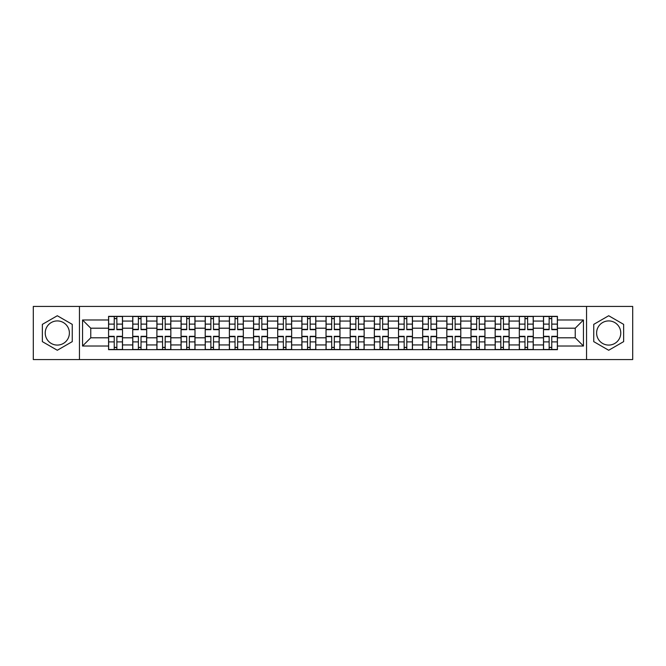 <?xml version="1.0" encoding="UTF-8"?>
<svg xmlns="http://www.w3.org/2000/svg" width="666" height="666" viewBox="0 0 666 666"><rect width="100%" height="100%" fill="white"/><g stroke="black" fill="none" stroke-linecap="round" stroke-linejoin="round"><path stroke-width="1" d="M57.309 345.08A12.08 12.08 0 0 1 45.23 333A12.08 12.08 0 0 1 57.309 320.92A12.08 12.08 0 0 1 69.389 333A12.08 12.08 0 0 1 57.309 345.08M608.691 345.08A12.08 12.08 0 0 1 596.611 333A12.08 12.08 0 0 1 608.691 320.92A12.08 12.08 0 0 1 620.77 333A12.08 12.08 0 0 1 608.691 345.08M586.546 359.565L632.7 359.565L632.7 306.435L33.3 306.435L33.3 359.565L586.546 359.565L586.546 306.435M132.734 349.65L132.734 321.07L122.511 321.07L122.511 349.65M122.511 321.07L122.511 316.35M132.734 321.07L132.734 316.35M146.678 316.35L146.678 349.65M156.901 349.65L156.901 316.35M170.837 316.35L170.837 349.65M181.06 349.65L181.06 316.35M194.996 316.35L194.996 349.65M205.22 349.65L205.22 316.35M219.164 316.35L219.164 349.65M229.379 349.65L229.379 316.35M243.323 316.35L243.323 349.65M253.546 349.65L253.546 316.35M267.482 316.35L267.482 349.65M277.705 349.65L277.705 316.35M291.65 316.35L291.65 349.65M301.865 349.65L301.865 316.35M315.809 316.35L315.809 349.65M326.032 349.65L326.032 316.35M339.968 316.35L339.968 349.65M350.191 349.65L350.191 316.35M364.135 316.35L364.135 349.65M374.35 349.65L374.35 316.35M388.295 316.35L388.295 349.65M398.518 349.65L398.518 316.35M412.454 316.35L412.454 349.65M422.677 349.65L422.677 316.35M436.621 316.35L436.621 349.65M446.836 349.65L446.836 316.35M460.78 316.35L460.78 349.65M471.004 349.65L471.004 316.35M484.94 316.35L484.94 349.65M495.163 349.65L495.163 316.35M509.099 316.35L509.099 349.65M519.322 349.65L519.322 316.35M533.266 316.35L533.266 349.65M543.489 349.65L543.489 316.35M543.489 337.804L533.266 337.804M519.322 337.804L509.099 337.804M495.163 337.804L484.94 337.804M471.004 337.804L460.78 337.804M446.836 337.804L436.621 337.804M422.677 337.804L412.454 337.804M398.518 337.804L388.295 337.804M374.35 337.804L364.135 337.804M350.191 337.804L339.968 337.804M326.032 337.804L315.809 337.804M301.865 337.804L291.65 337.804M277.705 337.804L267.482 337.804M253.546 337.804L243.323 337.804M229.379 337.804L219.164 337.804M205.22 337.804L194.996 337.804M181.06 337.804L170.837 337.804M156.901 337.804L146.678 337.804M132.734 337.804L122.511 337.804M543.489 328.196L533.266 328.196M519.322 328.196L509.099 328.196M495.163 328.196L484.94 328.196M471.004 328.196L460.78 328.196M446.836 328.196L436.621 328.196M422.677 328.196L412.454 328.196M398.518 328.196L388.295 328.196M374.35 328.196L364.135 328.196M350.191 328.196L339.968 328.196M326.032 328.196L315.809 328.196M301.865 328.196L291.65 328.196M277.705 328.196L267.482 328.196M253.546 328.196L243.323 328.196M229.379 328.196L219.164 328.196M205.22 328.196L194.996 328.196M181.06 328.196L170.837 328.196M156.901 328.196L146.678 328.196M132.734 328.196L122.511 328.196M90.759 337.804L108.575 337.804L108.575 328.196L90.759 328.196L90.759 337.804L82.551 346.012L82.551 319.988L108.575 319.988L108.575 328.196M557.425 328.196L557.425 337.804L575.241 337.804L575.241 328.196L557.425 328.196L557.425 316.35L108.575 316.35L108.575 319.988M557.425 319.988L583.449 319.988L583.449 346.012L557.425 346.012L557.425 337.804M108.575 337.804L108.575 349.65L557.425 349.65L557.425 346.012M108.575 346.012L82.551 346.012M79.454 359.565L79.454 306.435M72.253 324.367L57.309 315.742L42.358 324.367L42.358 341.633L57.309 350.258L72.253 341.633L72.253 324.367M623.642 324.367L608.691 315.742L593.747 324.367L593.747 341.633L608.691 350.258L623.642 341.633L623.642 324.367M116.858 347.327L114.227 347.327M114.227 318.673L116.858 318.673M141.025 347.327L138.386 347.327M138.386 318.673L141.025 318.673M165.185 347.327L162.554 347.327M162.554 318.673L165.185 318.673M189.344 347.327L186.713 347.327M186.713 318.673L189.344 318.673M213.511 347.327L210.872 347.327M210.872 318.673L213.511 318.673M237.67 347.327L235.04 347.327M235.04 318.673L237.67 318.673M261.83 347.327L259.199 347.327M259.199 318.673L261.83 318.673M285.989 347.327L283.358 347.327M283.358 318.673L285.989 318.673M310.156 347.327L307.525 347.327M307.525 318.673L310.156 318.673M334.315 347.327L331.685 347.327M331.685 318.673L334.315 318.673M358.475 347.327L355.844 347.327M355.844 318.673L358.475 318.673M382.642 347.327L380.011 347.327M380.011 318.673L382.642 318.673M406.801 347.327L404.17 347.327M404.17 318.673L406.801 318.673M430.96 347.327L428.33 347.327M428.33 318.673L430.96 318.673M455.128 347.327L452.489 347.327M452.489 318.673L455.128 318.673M479.287 347.327L476.656 347.327M476.656 318.673L479.287 318.673M503.446 347.327L500.815 347.327M500.815 318.673L503.446 318.673M527.614 347.327L524.975 347.327M524.975 318.673L527.614 318.673M551.773 347.327L549.142 347.327M549.142 318.673L551.773 318.673M82.551 319.988L90.759 328.196M575.241 337.804L583.449 346.012M575.241 328.196L583.449 319.988M116.858 329.67L116.858 316.508L122.436 316.508L122.436 329.67L116.858 329.67M114.227 318.514L116.858 318.514M114.227 316.508L108.65 316.508L108.65 329.67L114.227 329.67L114.227 316.508L116.858 316.508M114.227 336.33L114.227 349.492L108.65 349.492L108.65 336.33L114.227 336.33M116.858 347.486L114.227 347.486M116.858 349.492L122.436 349.492L122.436 336.33L116.858 336.33L116.858 349.492L114.227 349.492M141.025 329.67L141.025 316.508L146.595 316.508L146.595 329.67L141.025 329.67M138.386 318.514L141.025 318.514M138.386 316.508L132.809 316.508L132.809 329.67L138.386 329.67L138.386 316.508L141.025 316.508M165.185 329.67L165.185 316.508L170.762 316.508L170.762 329.67L165.185 329.67M162.554 318.514L165.185 318.514M162.554 316.508L156.976 316.508L156.976 329.67L162.554 329.67L162.554 316.508L165.185 316.508M138.386 336.33L138.386 349.492L132.809 349.492L132.809 336.33L138.386 336.33M141.025 347.486L138.386 347.486M141.025 349.492L146.595 349.492L146.595 336.33L141.025 336.33L141.025 349.492L138.386 349.492M162.554 336.33L162.554 349.492L156.976 349.492L156.976 336.33L162.554 336.33M165.185 347.486L162.554 347.486M165.185 349.492L170.762 349.492L170.762 336.33L165.185 336.33L165.185 349.492L162.554 349.492M189.344 329.67L189.344 316.508L194.922 316.508L194.922 329.67L189.344 329.67M186.713 318.514L189.344 318.514M186.713 316.508L181.135 316.508L181.135 329.67L186.713 329.67L186.713 316.508L189.344 316.508M213.511 329.67L213.511 316.508L219.081 316.508L219.081 329.67L213.511 329.67M210.872 318.514L213.511 318.514M210.872 316.508L205.294 316.508L205.294 329.67L210.872 329.67L210.872 316.508L213.511 316.508M237.67 329.67L237.67 316.508L243.248 316.508L243.248 329.67L237.67 329.67M235.04 318.514L237.67 318.514M235.04 316.508L229.462 316.508L229.462 329.67L235.04 329.67L235.04 316.508L237.67 316.508M186.713 336.33L186.713 349.492L181.135 349.492L181.135 336.33L186.713 336.33M189.344 347.486L186.713 347.486M189.344 349.492L194.922 349.492L194.922 336.33L189.344 336.33L189.344 349.492L186.713 349.492M210.872 336.33L210.872 349.492L205.294 349.492L205.294 336.33L210.872 336.33M213.511 347.486L210.872 347.486M213.511 349.492L219.081 349.492L219.081 336.33L213.511 336.33L213.511 349.492L210.872 349.492M235.04 336.33L235.04 349.492L229.462 349.492L229.462 336.33L235.04 336.33M237.67 347.486L235.04 347.486M237.67 349.492L243.248 349.492L243.248 336.33L237.67 336.33L237.67 349.492L235.04 349.492M261.83 329.67L261.83 316.508L267.407 316.508L267.407 329.67L261.83 329.67M259.199 318.514L261.83 318.514M259.199 316.508L253.621 316.508L253.621 329.67L259.199 329.67L259.199 316.508L261.83 316.508M259.199 336.33L259.199 349.492L253.621 349.492L253.621 336.33L259.199 336.33M261.83 347.486L259.199 347.486M261.83 349.492L267.407 349.492L267.407 336.33L261.83 336.33L261.83 349.492L259.199 349.492M285.989 329.67L285.989 316.508L291.566 316.508L291.566 329.67L285.989 329.67M283.358 318.514L285.989 318.514M283.358 316.508L277.78 316.508L277.78 329.67L283.358 329.67L283.358 316.508L285.989 316.508M283.358 336.33L283.358 349.492L277.78 349.492L277.78 336.33L283.358 336.33M285.989 347.486L283.358 347.486M285.989 349.492L291.566 349.492L291.566 336.33L285.989 336.33L285.989 349.492L283.358 349.492M310.156 329.67L310.156 316.508L315.734 316.508L315.734 329.67L310.156 329.67M307.525 318.514L310.156 318.514M307.525 316.508L301.948 316.508L301.948 329.67L307.525 329.67L307.525 316.508L310.156 316.508M307.525 336.33L307.525 349.492L301.948 349.492L301.948 336.33L307.525 336.33M310.156 347.486L307.525 347.486M310.156 349.492L315.734 349.492L315.734 336.33L310.156 336.33L310.156 349.492L307.525 349.492M334.315 329.67L334.315 316.508L339.893 316.508L339.893 329.67L334.315 329.67M331.685 318.514L334.315 318.514M331.685 316.508L326.107 316.508L326.107 329.67L331.685 329.67L331.685 316.508L334.315 316.508M331.685 336.33L331.685 349.492L326.107 349.492L326.107 336.33L331.685 336.33M334.315 347.486L331.685 347.486M334.315 349.492L339.893 349.492L339.893 336.33L334.315 336.33L334.315 349.492L331.685 349.492M358.475 329.67L358.475 316.508L364.052 316.508L364.052 329.67L358.475 329.67M355.844 318.514L358.475 318.514M355.844 316.508L350.266 316.508L350.266 329.67L355.844 329.67L355.844 316.508L358.475 316.508M355.844 336.33L355.844 349.492L350.266 349.492L350.266 336.33L355.844 336.33M358.475 347.486L355.844 347.486M358.475 349.492L364.052 349.492L364.052 336.33L358.475 336.33L358.475 349.492L355.844 349.492M382.642 329.67L382.642 316.508L388.22 316.508L388.22 329.67L382.642 329.67M380.011 318.514L382.642 318.514M380.011 316.508L374.434 316.508L374.434 329.67L380.011 329.67L380.011 316.508L382.642 316.508M380.011 336.33L380.011 349.492L374.434 349.492L374.434 336.33L380.011 336.33M382.642 347.486L380.011 347.486M382.642 349.492L388.22 349.492L388.22 336.33L382.642 336.33L382.642 349.492L380.011 349.492M406.801 329.67L406.801 316.508L412.379 316.508L412.379 329.67L406.801 329.67M404.17 318.514L406.801 318.514M404.17 316.508L398.593 316.508L398.593 329.67L404.17 329.67L404.17 316.508L406.801 316.508M404.17 336.33L404.17 349.492L398.593 349.492L398.593 336.33L404.17 336.33M406.801 347.486L404.17 347.486M406.801 349.492L412.379 349.492L412.379 336.33L406.801 336.33L406.801 349.492L404.17 349.492M430.96 329.67L430.96 316.508L436.538 316.508L436.538 329.67L430.96 329.67M428.33 318.514L430.96 318.514M428.33 316.508L422.752 316.508L422.752 329.67L428.33 329.67L428.33 316.508L430.96 316.508M428.33 336.33L428.33 349.492L422.752 349.492L422.752 336.33L428.33 336.33M430.96 347.486L428.33 347.486M430.96 349.492L436.538 349.492L436.538 336.33L430.96 336.33L430.96 349.492L428.33 349.492M455.128 329.67L455.128 316.508L460.705 316.508L460.705 329.67L455.128 329.67M452.489 318.514L455.128 318.514M452.489 316.508L446.919 316.508L446.919 329.67L452.489 329.67L452.489 316.508L455.128 316.508M452.489 336.33L452.489 349.492L446.919 349.492L446.919 336.33L452.489 336.33M455.128 347.486L452.489 347.486M455.128 349.492L460.705 349.492L460.705 336.33L455.128 336.33L455.128 349.492L452.489 349.492M479.287 329.67L479.287 316.508L484.865 316.508L484.865 329.67L479.287 329.67M476.656 318.514L479.287 318.514M476.656 316.508L471.078 316.508L471.078 329.67L476.656 329.67L476.656 316.508L479.287 316.508M476.656 336.33L476.656 349.492L471.078 349.492L471.078 336.33L476.656 336.33M479.287 347.486L476.656 347.486M479.287 349.492L484.865 349.492L484.865 336.33L479.287 336.33L479.287 349.492L476.656 349.492M503.446 329.67L503.446 316.508L509.024 316.508L509.024 329.67L503.446 329.67M500.815 318.514L503.446 318.514M500.815 316.508L495.238 316.508L495.238 329.67L500.815 329.67L500.815 316.508L503.446 316.508M500.815 336.33L500.815 349.492L495.238 349.492L495.238 336.33L500.815 336.33M503.446 347.486L500.815 347.486M503.446 349.492L509.024 349.492L509.024 336.33L503.446 336.33L503.446 349.492L500.815 349.492M527.614 329.67L527.614 316.508L533.191 316.508L533.191 329.67L527.614 329.67M524.975 318.514L527.614 318.514M524.975 316.508L519.405 316.508L519.405 329.67L524.975 329.67L524.975 316.508L527.614 316.508M524.975 336.33L524.975 349.492L519.405 349.492L519.405 336.33L524.975 336.33M527.614 347.486L524.975 347.486M527.614 349.492L533.191 349.492L533.191 336.33L527.614 336.33L527.614 349.492L524.975 349.492M551.773 329.67L551.773 316.508L557.35 316.508L557.35 329.67L551.773 329.67M549.142 318.514L551.773 318.514M549.142 316.508L543.564 316.508L543.564 329.67L549.142 329.67L549.142 316.508L551.773 316.508M549.142 336.33L549.142 349.492L543.564 349.492L543.564 336.33L549.142 336.33M551.773 347.486L549.142 347.486M551.773 349.492L557.35 349.492L557.35 336.33L551.773 336.33L551.773 349.492L549.142 349.492M519.322 321.07L509.099 321.07M495.163 321.07L484.94 321.07M471.004 321.07L460.78 321.07M446.836 321.07L436.621 321.07M422.677 321.07L412.454 321.07M398.518 321.07L388.295 321.07M374.35 321.07L364.135 321.07M350.191 321.07L339.968 321.07M326.032 321.07L315.809 321.07M301.865 321.07L291.65 321.07M277.705 321.07L267.482 321.07M253.546 321.07L243.323 321.07M229.379 321.07L219.164 321.07M205.22 321.07L194.996 321.07M181.06 321.07L170.837 321.07M156.901 321.07L146.678 321.07M543.489 321.07L533.266 321.07M519.322 344.93L509.099 344.93M495.163 344.93L484.94 344.93M471.004 344.93L460.78 344.93M446.836 344.93L436.621 344.93M422.677 344.93L412.454 344.93M398.518 344.93L388.295 344.93M374.35 344.93L364.135 344.93M350.191 344.93L339.968 344.93M326.032 344.93L315.809 344.93M301.865 344.93L291.65 344.93M277.705 344.93L267.482 344.93M253.546 344.93L243.323 344.93M229.379 344.93L219.164 344.93M205.22 344.93L194.996 344.93M181.06 344.93L170.837 344.93M156.901 344.93L146.678 344.93M132.734 344.93L122.511 344.93M543.489 344.93L533.266 344.93M116.858 329.345L122.436 329.345M116.858 324.109L122.436 324.109M108.65 329.345L114.227 329.345M108.65 324.109L114.227 324.109M114.227 336.655L108.65 336.655M114.227 341.891L108.65 341.891M122.436 336.655L116.858 336.655M122.436 341.891L116.858 341.891M141.025 329.345L146.595 329.345M141.025 324.109L146.595 324.109M132.809 329.345L138.386 329.345M132.809 324.109L138.386 324.109M165.185 329.345L170.762 329.345M165.185 324.109L170.762 324.109M156.976 329.345L162.554 329.345M156.976 324.109L162.554 324.109M138.386 336.655L132.809 336.655M138.386 341.891L132.809 341.891M146.595 336.655L141.025 336.655M146.595 341.891L141.025 341.891M162.554 336.655L156.976 336.655M162.554 341.891L156.976 341.891M170.762 336.655L165.185 336.655M170.762 341.891L165.185 341.891M189.344 329.345L194.922 329.345M189.344 324.109L194.922 324.109M181.135 329.345L186.713 329.345M181.135 324.109L186.713 324.109M213.511 329.345L219.081 329.345M213.511 324.109L219.081 324.109M205.294 329.345L210.872 329.345M205.294 324.109L210.872 324.109M237.67 329.345L243.248 329.345M237.67 324.109L243.248 324.109M229.462 329.345L235.04 329.345M229.462 324.109L235.04 324.109M186.713 336.655L181.135 336.655M186.713 341.891L181.135 341.891M194.922 336.655L189.344 336.655M194.922 341.891L189.344 341.891M210.872 336.655L205.294 336.655M210.872 341.891L205.294 341.891M219.081 336.655L213.511 336.655M219.081 341.891L213.511 341.891M235.04 336.655L229.462 336.655M235.04 341.891L229.462 341.891M243.248 336.655L237.67 336.655M243.248 341.891L237.67 341.891M261.83 329.345L267.407 329.345M261.83 324.109L267.407 324.109M253.621 329.345L259.199 329.345M253.621 324.109L259.199 324.109M259.199 336.655L253.621 336.655M259.199 341.891L253.621 341.891M267.407 336.655L261.83 336.655M267.407 341.891L261.83 341.891M285.989 329.345L291.566 329.345M285.989 324.109L291.566 324.109M277.78 329.345L283.358 329.345M277.78 324.109L283.358 324.109M283.358 336.655L277.78 336.655M283.358 341.891L277.78 341.891M291.566 336.655L285.989 336.655M291.566 341.891L285.989 341.891M310.156 329.345L315.734 329.345M310.156 324.109L315.734 324.109M301.948 329.345L307.525 329.345M301.948 324.109L307.525 324.109M307.525 336.655L301.948 336.655M307.525 341.891L301.948 341.891M315.734 336.655L310.156 336.655M315.734 341.891L310.156 341.891M334.315 329.345L339.893 329.345M334.315 324.109L339.893 324.109M326.107 329.345L331.685 329.345M326.107 324.109L331.685 324.109M331.685 336.655L326.107 336.655M331.685 341.891L326.107 341.891M339.893 336.655L334.315 336.655M339.893 341.891L334.315 341.891M358.475 329.345L364.052 329.345M358.475 324.109L364.052 324.109M350.266 329.345L355.844 329.345M350.266 324.109L355.844 324.109M355.844 336.655L350.266 336.655M355.844 341.891L350.266 341.891M364.052 336.655L358.475 336.655M364.052 341.891L358.475 341.891M382.642 329.345L388.22 329.345M382.642 324.109L388.22 324.109M374.434 329.345L380.011 329.345M374.434 324.109L380.011 324.109M380.011 336.655L374.434 336.655M380.011 341.891L374.434 341.891M388.22 336.655L382.642 336.655M388.22 341.891L382.642 341.891M406.801 329.345L412.379 329.345M406.801 324.109L412.379 324.109M398.593 329.345L404.17 329.345M398.593 324.109L404.17 324.109M404.17 336.655L398.593 336.655M404.17 341.891L398.593 341.891M412.379 336.655L406.801 336.655M412.379 341.891L406.801 341.891M430.96 329.345L436.538 329.345M430.96 324.109L436.538 324.109M422.752 329.345L428.33 329.345M422.752 324.109L428.33 324.109M428.33 336.655L422.752 336.655M428.33 341.891L422.752 341.891M436.538 336.655L430.96 336.655M436.538 341.891L430.96 341.891M455.128 329.345L460.705 329.345M455.128 324.109L460.705 324.109M446.919 329.345L452.489 329.345M446.919 324.109L452.489 324.109M452.489 336.655L446.919 336.655M452.489 341.891L446.919 341.891M460.705 336.655L455.128 336.655M460.705 341.891L455.128 341.891M479.287 329.345L484.865 329.345M479.287 324.109L484.865 324.109M471.078 329.345L476.656 329.345M471.078 324.109L476.656 324.109M476.656 336.655L471.078 336.655M476.656 341.891L471.078 341.891M484.865 336.655L479.287 336.655M484.865 341.891L479.287 341.891M503.446 329.345L509.024 329.345M503.446 324.109L509.024 324.109M495.238 329.345L500.815 329.345M495.238 324.109L500.815 324.109M500.815 336.655L495.238 336.655M500.815 341.891L495.238 341.891M509.024 336.655L503.446 336.655M509.024 341.891L503.446 341.891M527.614 329.345L533.191 329.345M527.614 324.109L533.191 324.109M519.405 329.345L524.975 329.345M519.405 324.109L524.975 324.109M524.975 336.655L519.405 336.655M524.975 341.891L519.405 341.891M533.191 336.655L527.614 336.655M533.191 341.891L527.614 341.891M551.773 329.345L557.35 329.345M551.773 324.109L557.35 324.109M543.564 329.345L549.142 329.345M543.564 324.109L549.142 324.109M549.142 336.655L543.564 336.655M549.142 341.891L543.564 341.891M557.35 336.655L551.773 336.655M557.35 341.891L551.773 341.891"/></g></svg>
